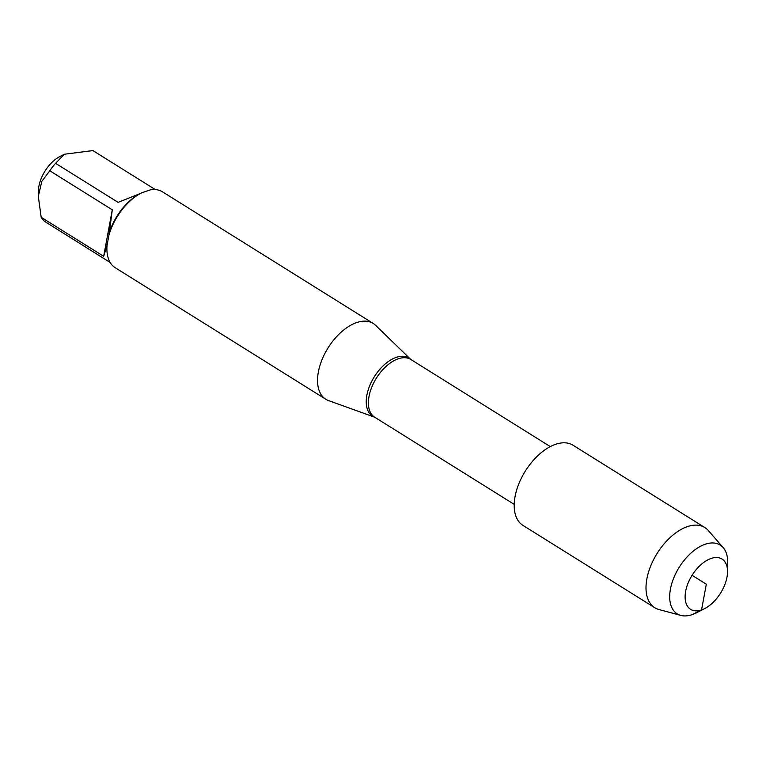 <?xml version="1.0" encoding="UTF-8"?>
<svg xmlns="http://www.w3.org/2000/svg" width="766" height="766" viewBox="0 0 766 766"><rect width="100%" height="100%" fill="white"/><g stroke="black" fill="none" stroke-linecap="round" stroke-linejoin="round"><path stroke-width="1.15" d="M514.216 504.363L374.718 417.231L328.604 400.608A44.706 25.326 -58 0 1 325.828 399.268A44.706 25.326 -58 0 1 321.94 359.886A44.706 25.326 -58 0 1 356.707 322.553A44.706 25.326 -58 0 1 373.195 323.434A44.706 25.326 -58 0 1 375.627 325.339L410.796 359.474A34.049 19.284 122 0 0 376.393 378.136A34.049 19.284 122 0 0 374.718 417.231A34.298 19.428 -58 0 1 368.896 387.845A34.298 19.428 -58 0 1 396.281 357.349A34.298 19.428 -58 0 1 410.787 359.465L550.294 446.597M373.195 323.434L162.545 191.864A44.706 25.326 122 0 0 150.232 189.901L141.739 192.802A44.706 25.326 122 0 0 141.308 193.022A44.706 25.326 122 0 0 108.983 235.018L112.286 209.807L49.79 170.77A42.915 24.311 -58 0 1 55.573 163.321L64.411 154.234L92.906 150.586L154.933 189.336M110.112 262.432L44.782 221.508A42.915 24.311 -58 0 1 41.172 217.266L103.669 256.304L107.02 245.599L108.983 235.018M107.02 245.599A44.706 25.326 122 0 0 106.905 248.107A44.706 25.326 122 0 0 115.178 267.698L325.828 399.268M41.172 217.266L38.31 196.316L38.396 191.031A28.016 15.866 -58 0 1 59.959 156.503L64.411 154.234M38.31 196.316L41.776 181.465L49.79 170.77M112.286 209.807L103.669 256.304M107.039 244.287A42.915 24.311 122 0 0 106.934 246.595L106.905 248.107M55.573 163.321L118.069 202.358L140.274 193.549A42.915 24.311 122 0 0 139.958 193.712A42.915 24.311 122 0 0 108.963 233.927M152.626 189.614L155.584 189.623M704.701 608.587L696.486 612.79A40.56 22.97 -58 0 1 692.177 614.629A40.56 22.97 -58 0 1 680.85 615.414L658.999 609.545A47.262 26.772 -58 0 1 654.767 607.716A47.262 26.772 -58 0 1 650.65 566.093A47.262 26.772 -58 0 1 687.399 526.625A47.262 26.772 -58 0 1 704.835 527.554A47.262 26.772 -58 0 1 708.339 530.551L723.19 547.613A40.56 22.97 -58 0 1 727.7 562.818L727.528 572.049A29.654 16.795 122 0 0 711.097 558.471A29.654 16.795 122 0 0 685.359 593.162A29.654 16.795 122 0 0 704.701 608.587A29.654 16.795 122 0 0 727.528 572.049M654.767 607.716L522.958 525.399A47.262 26.772 -58 0 1 518.841 483.767A47.262 26.772 -58 0 1 555.599 444.309A47.262 26.772 -58 0 1 573.035 445.228L704.835 527.554M680.85 615.414A40.56 22.97 -58 0 1 672.519 581.231A40.56 22.97 -58 0 1 705.227 544.243A40.56 22.97 -58 0 1 723.19 547.613M692.177 614.629L701.551 609.928L706.319 584.199L692.081 575.304M139.958 193.712L141.308 193.022"/></g></svg>
